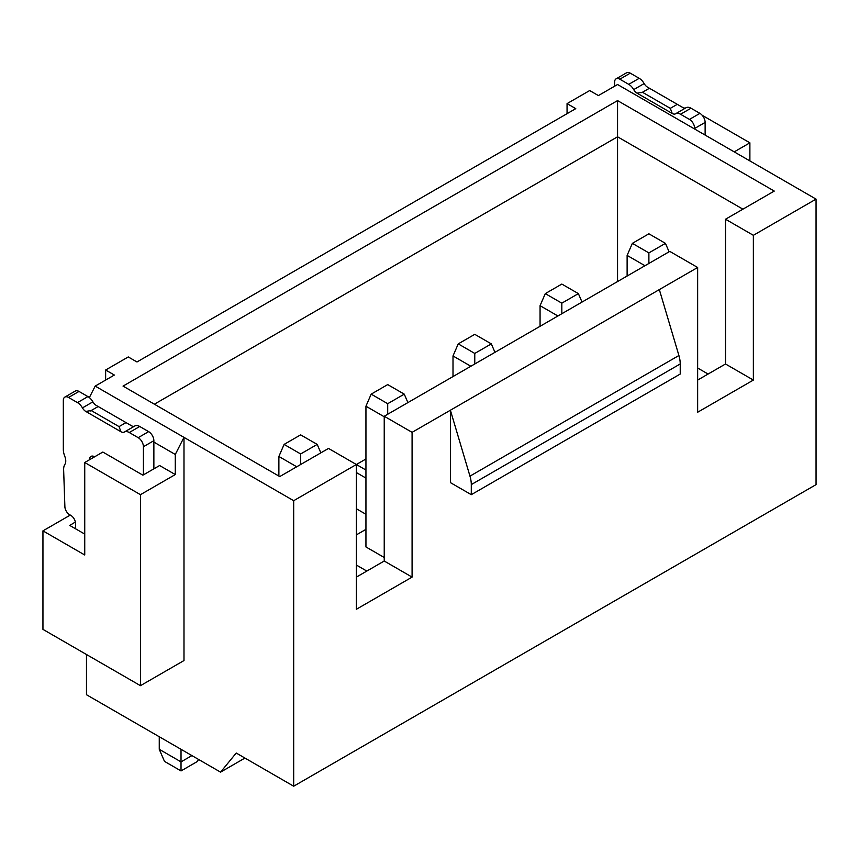 <?xml version="1.0" encoding="UTF-8"?>
<svg xmlns="http://www.w3.org/2000/svg" width="859" height="859" viewBox="0 0 859 859"><rect width="100%" height="100%" fill="white"/><g stroke="black" fill="none" stroke-linecap="round" stroke-linejoin="round"><path stroke-width="1.29" d="M86.48 654.515L86.48 694.727L220.559 772.134L236.225 753.032L293.681 786.21L816.05 484.626L816.05 199.116L617.557 84.515L598.401 95.574L589.693 90.549L567.058 103.617L575.766 108.642L136.978 361.972L128.27 356.947L105.636 370.014L105.636 380.065M365.945 458.985L356.367 464.515L328.514 448.43L279.755 476.573L123.041 386.099L617.557 100.6L774.26 191.074L725.511 219.228L753.364 235.312L753.364 380.075L697.648 412.245L697.648 267.482L659.336 289.59L412.084 432.345L412.084 577.108L356.367 609.278L356.367 464.515L293.681 500.7L183.987 437.371L183.987 660.55L140.457 685.675L140.457 494.677L175.279 474.565L175.279 454.465L153.868 442.095M89.347 397.577L95.188 386.099L183.987 437.371L175.279 454.465M95.188 386.099L114.344 375.039L105.636 370.014M816.05 199.116L753.364 235.312M356.367 577.108L384.231 561.024L384.231 416.261L412.084 432.345M697.648 380.075L725.511 363.991L725.511 219.228M697.648 267.482L669.784 251.397L384.231 416.261M412.084 577.108L384.231 561.024M293.681 786.21L293.681 500.7M450.395 482.608L450.395 410.226L469.97 476.144A24.621 14.216 60 0 1 471.29 484.594L471.29 494.677L450.395 482.608M471.29 494.677L680.231 374.041L680.231 363.958A24.621 14.216 -120 0 0 678.911 355.508L659.336 289.59M753.364 380.075L725.511 363.991M567.058 113.667L567.058 103.617M705.132 135.078L705.132 122.418A7.387 4.263 -120 0 0 699.913 113.367L690.98 108.213A9.846 5.691 -120 0 0 686.062 107.729A9.846 5.691 -120 0 0 686.019 107.751L675.646 113.732M685.954 107.783A6.647 3.833 60 0 1 682.669 107.439L647.503 87.135A6.647 3.833 60 0 1 644.153 83.581A9.846 5.691 -120 0 0 639.193 78.309L630.259 73.155A7.387 4.263 -120 0 0 626.565 72.79L616.118 78.824A7.387 4.263 -120 0 0 614.593 82.206L614.593 86.222M702.19 115.289L749.886 142.819L734.209 151.871M749.886 160.923L749.886 142.819M694.684 129.054L694.684 128.453A7.387 4.263 -120 0 0 689.466 119.401L680.532 114.247A9.846 5.691 -120 0 0 675.614 113.753A9.846 5.691 -120 0 0 675.571 113.785A6.647 3.833 60 0 1 675.55 113.796A6.647 3.833 60 0 1 672.221 113.463L637.056 93.169A6.647 3.833 60 0 1 633.706 89.615A9.846 5.691 -120 0 0 628.745 84.343L619.811 79.189A7.387 4.263 -120 0 0 616.118 78.824M672.221 113.463L670.31 108.341L642.446 92.257L641.759 92.697M649.447 88.262L642.446 92.257L637.056 93.169M677.279 104.326L670.31 108.341M140.457 685.675L42.95 629.379L42.95 530.862L70.288 515.078M143.421 474.866L143.421 446.723A7.387 4.263 -120 0 0 138.192 437.671L129.269 432.517A9.846 5.691 -120 0 0 124.34 432.034A9.846 5.691 -120 0 0 124.308 432.056A6.647 3.833 60 0 1 124.276 432.066A6.647 3.833 60 0 1 120.958 431.744L85.793 411.44A6.647 3.833 60 0 1 82.443 407.885A9.846 5.691 -120 0 0 77.471 402.613L68.548 397.459A7.387 4.263 -120 0 0 64.855 397.094A7.387 4.263 -120 0 0 63.319 400.477L63.319 449.332A14.775 8.526 -120 0 0 64.79 456.333A9.846 5.691 60 0 1 64.908 464.354A14.775 8.526 -120 0 0 63.641 469.884L64.887 506.746A6.647 3.833 -120 0 0 69.579 514.67L70.814 515.379A6.647 3.833 60 0 1 75.356 522.025L69.762 525.44L84.74 534.083M42.95 530.862L84.74 554.989L84.74 462.507L140.457 494.677M153.868 468.831L153.868 440.688A7.387 4.263 -120 0 0 148.639 431.637L139.716 426.483A9.846 5.691 -120 0 0 134.788 426A9.846 5.691 -120 0 0 134.756 426.021L124.383 432.013M134.68 426.064A6.647 3.833 60 0 1 131.395 425.71L96.24 405.405A6.647 3.833 60 0 1 92.89 401.851A9.846 5.691 -120 0 0 87.919 396.59L78.996 391.436A7.387 4.263 -120 0 0 75.302 391.06L64.855 397.094M75.506 522.122L75.506 528.757M84.74 462.507L102.844 452.049L142.895 475.167L159.613 465.524L175.279 474.565M220.559 772.134L244.933 758.057M89.443 459.79A7.387 4.263 60 0 1 90.968 456.408A7.387 4.263 60 0 1 94.662 456.773M120.958 431.744L119.047 426.612L91.183 410.527L90.485 410.967M98.184 406.532L91.183 410.527L85.793 411.44M126.005 422.596L119.047 426.612M540.064 326.291L540.064 305.675L557.91 315.983M453.004 376.553L453.004 355.948L470.85 366.245M474.769 363.991L474.769 353.436L491.316 343.879L494.967 352.33M474.769 353.436L458.234 343.879L474.769 334.334L491.316 343.879M458.234 343.879L453.004 355.948M356.367 472.557L365.945 478.087M356.367 464.515L365.945 470.045M154.384 404.192L617.557 136.796L617.557 100.6M617.557 281.548L617.557 136.796L742.917 209.177M708.095 374.041L697.648 368.006M627.124 276.018L627.124 255.413L644.98 265.721M648.889 263.455L648.889 252.9L665.435 243.355L669.086 251.794M648.889 252.9L632.353 243.355L648.889 233.798L665.435 243.355M632.353 243.355L627.124 255.413M356.367 534.889L365.945 529.359M356.367 508.753L365.945 514.283M366.814 571.074L356.367 565.039M407.907 402.592L404.256 394.141L387.71 403.698L371.174 394.141L365.945 406.21L365.945 546.947L384.231 557.502M365.945 406.21L384.231 416.765M387.71 403.698L387.71 414.253M371.174 394.141L387.71 384.596L404.256 394.141M278.885 476.079L278.885 456.473L296.731 466.781M191.911 755.598L181.024 761.879L159.259 749.316L159.259 736.754M159.259 749.316L164.488 761.375L181.024 770.931L181.024 749.316M300.65 464.515L300.65 453.96L317.196 444.404L320.847 452.854M300.65 453.96L284.104 444.404L300.65 434.858L317.196 444.404M284.104 444.404L278.885 456.473M198.44 759.367L197.57 761.375L181.024 770.931M561.829 313.718L561.829 303.163L578.375 293.617L582.026 302.057M561.829 303.163L545.293 293.617L561.829 284.071L578.375 293.617M545.293 293.617L540.064 305.675M680.231 363.958L471.29 484.594M469.97 476.144L678.911 355.508M630.259 73.155L619.811 79.189M628.745 84.343L639.193 78.309M644.153 83.581L633.706 89.615M690.98 108.213L680.532 114.247M689.466 119.401L699.913 113.367M705.132 122.418L694.684 128.453M78.996 391.436L68.548 397.459M77.471 402.613L87.919 396.59M92.89 401.851L82.443 407.885M139.716 426.483L129.269 432.517M138.192 437.671L148.639 431.637M153.868 440.688L143.421 446.723M686.062 107.729L675.614 113.753M134.788 426L124.34 432.034"/></g></svg>
